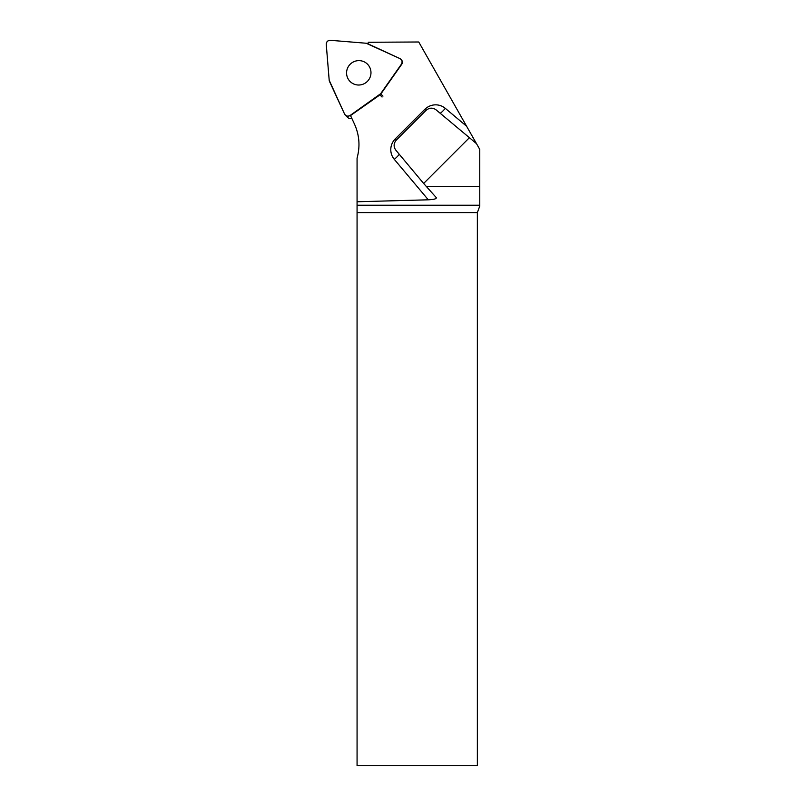 <?xml version="1.0" encoding="UTF-8"?>
<svg xmlns="http://www.w3.org/2000/svg" width="806" height="806" viewBox="0 0 806 806"><rect width="100%" height="100%" fill="white"/><g stroke="black" fill="none" stroke-linecap="round" stroke-linejoin="round"><path stroke-width="1.21" d="M329.523 81.487L344.555 114.019A3.778 3.738 -45 0 0 350.106 115.47L379.697 94.675A3.778 3.738 -45 0 0 380.623 93.748L401.428 64.158A3.778 3.738 -45 0 0 399.967 58.606L367.435 43.574A3.778 3.738 -45 0 0 366.176 43.242L330.349 40.3A3.778 3.738 -45 0 0 326.249 44.39L329.191 80.227A3.778 3.738 -45 0 0 329.523 81.487M350.197 64.238A12.271 12.14 -45 0 0 350.096 81.497A12.271 12.14 -45 0 0 367.355 81.406A12.271 12.14 -45 0 0 367.455 64.148A12.271 12.14 -45 0 0 350.197 64.238M351.759 118.22A3.778 3.738 135 0 1 347.658 117.434L345.3 115.077M357.068 201.762L428.298 199.807C434.031 199.535 436.691 198.8 436.268 197.611L423.644 183.456L469.414 137.695L476.507 143.68L479.751 149.382L479.751 206.104L477.364 212.583L357.068 212.583L357.068 158.047C360.272 146.45 359.416 135.156 354.509 124.174L350.529 115.56L379.102 95.481M476.507 143.68L418.747 41.993L368.221 42.275L368.07 43.867M381.44 93.143L401.66 64.379A3.778 3.738 -45 0 0 401.257 59.573L401.035 59.342M426.152 186.428L479.751 186.428M469.414 137.695L436.026 109.797C432.61 107.43 429.255 107.651 425.941 110.452L396.401 139.992C393.6 143.297 393.388 146.662 395.756 150.077L423.644 183.456M477.364 212.583L477.364 765.7L357.068 765.7L357.068 212.583M401.418 64.168C402.627 61.85 402.144 59.987 399.947 58.596L366.176 43.242L330.369 40.3C327.76 40.431 326.39 41.801 326.259 44.411L329.191 80.227L344.545 113.999C345.935 116.195 347.799 116.679 350.126 115.46L380.623 93.748L401.66 64.379M350.106 115.47L350.822 116.185M382.054 97.032L379.697 94.675M380.623 93.748L382.981 96.105M399.232 154.238A7.617 1.118 -40 0 1 394.295 159.346L428.298 199.807M394.295 159.346A15.233 15.062 135 0 1 395.283 138.874L396.401 139.992M425.941 110.452L424.833 109.334L395.283 138.874M424.833 109.334A15.233 15.062 135 0 1 445.305 108.347A7.617 1.118 -50 0 1 440.187 113.273M466.603 126.24L445.305 108.347M357.068 205.228L479.751 205.228"/></g></svg>

